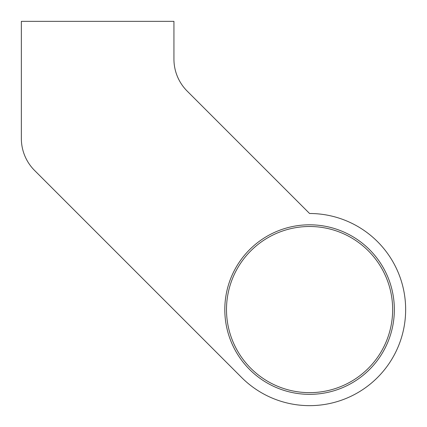 <?xml version="1.0" encoding="UTF-8"?>
<svg xmlns="http://www.w3.org/2000/svg" width="427" height="427" viewBox="0 0 427 427"><rect width="100%" height="100%" fill="white"/><g stroke="black" fill="none" stroke-linecap="round" stroke-linejoin="round"><path stroke-width="0.64" d="M405.65 309.575A96.075 96.075 0 0 1 241.639 377.511L34.592 170.464A45.214 45.214 0 0 1 21.35 138.492L21.35 21.35L173.938 21.35L173.938 59.139A45.214 45.214 0 0 0 187.181 91.106L309.575 213.5A96.075 96.075 0 0 1 405.65 309.575A96.075 96.075 0 0 0 309.575 213.5L187.181 91.106A45.214 45.214 0 0 1 173.938 59.139M394.345 309.575A84.77 84.77 0 0 1 309.575 394.345A84.77 84.77 0 0 1 224.805 309.575A84.77 84.77 0 0 1 309.575 224.805A84.77 84.77 0 0 1 394.345 309.575M226.497 309.575A83.078 83.078 0 0 0 309.575 392.653A83.078 83.078 0 0 0 392.653 309.575A83.078 83.078 0 0 0 309.575 226.497A83.078 83.078 0 0 0 226.497 309.575M34.592 170.464L241.639 377.511"/></g></svg>
